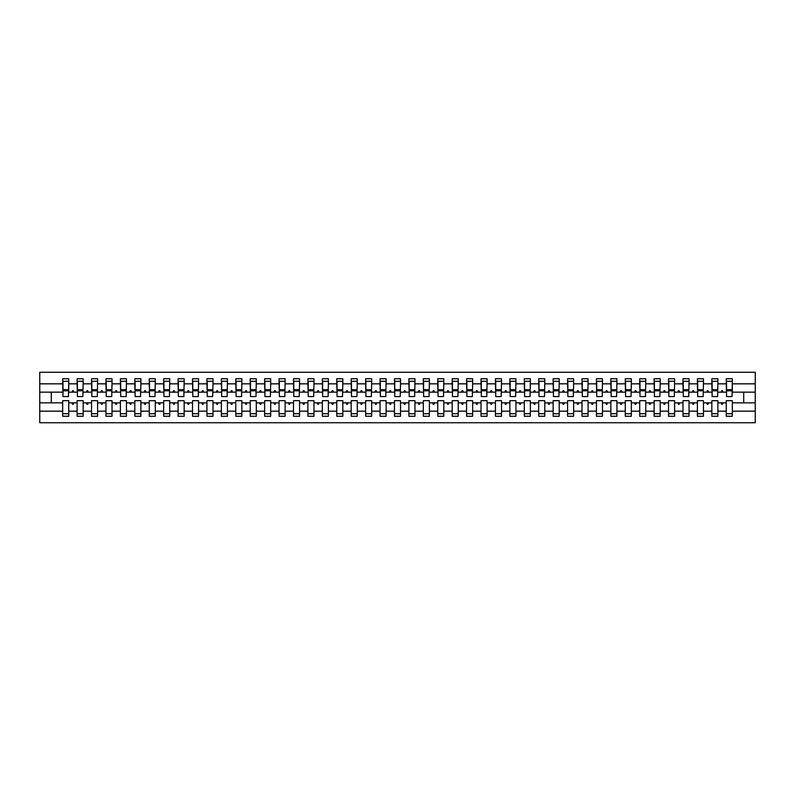 <?xml version="1.0" encoding="UTF-8"?>
<svg xmlns="http://www.w3.org/2000/svg" width="795" height="795" viewBox="0 0 795 795"><rect width="100%" height="100%" fill="white"/><g stroke="black" fill="none" stroke-linecap="round" stroke-linejoin="round"><path stroke-width="1.19" d="M726.252 411.164L717.885 411.164L717.885 400.67L711.833 400.67L711.833 411.164L703.466 411.164L703.466 400.67L697.404 400.67L697.404 411.164L689.036 411.164L689.036 400.67L682.975 400.67L682.975 411.164L674.607 411.164L674.607 400.67L668.555 400.67L668.555 411.164L660.188 411.164L660.188 400.67L654.126 400.67L654.126 411.164L645.759 411.164L645.759 400.67L639.707 400.67L639.707 411.164L631.339 411.164L631.339 400.67L625.277 400.67L625.277 411.164L616.91 411.164L616.91 400.67L610.848 400.67L610.848 411.164L602.481 411.164L602.481 400.67L596.429 400.67L596.429 411.164L588.062 411.164L588.062 400.67L582 400.67L582 411.164L573.632 411.164L573.632 400.67L567.58 400.67L567.58 411.164L559.213 411.164L559.213 400.67L553.151 400.67L553.151 411.164L544.784 411.164L544.784 400.67L538.722 400.67L538.722 411.164L530.354 411.164L530.354 400.67L524.303 400.67L524.303 411.164L515.935 411.164L515.935 400.67L509.873 400.67L509.873 411.164L501.506 411.164L501.506 400.67L495.444 400.67L495.444 411.164L487.087 411.164L487.087 400.67L481.025 400.67L481.025 411.164L472.657 411.164L472.657 400.67L466.595 400.67L466.595 411.164L458.228 411.164L458.228 400.67L452.176 400.67L452.176 411.164L443.809 411.164L443.809 400.67L437.747 400.67L437.747 411.164L429.38 411.164L429.38 400.67L423.318 400.67L423.318 411.164L414.95 411.164L414.95 400.67L408.898 400.67L408.898 411.164L400.531 411.164L400.531 400.67L394.469 400.67L394.469 411.164L386.102 411.164L386.102 400.67L380.05 400.67L380.05 411.164L371.682 411.164L371.682 400.67L365.621 400.67L365.621 411.164L357.253 411.164L357.253 400.67L351.191 400.67L351.191 411.164L342.824 411.164L342.824 400.67L336.772 400.67L336.772 411.164L328.405 411.164L328.405 400.67L322.343 400.67L322.343 411.164L313.975 411.164L313.975 400.67L307.913 400.67L307.913 411.164L299.556 411.164L299.556 400.67L293.494 400.67L293.494 411.164L285.127 411.164L285.127 400.67L279.065 400.67L279.065 411.164L270.697 411.164L270.697 400.67L264.646 400.67L264.646 411.164L256.278 411.164L256.278 400.67L250.216 400.67L250.216 411.164L241.849 411.164L241.849 400.67L235.787 400.67L235.787 411.164L227.42 411.164L227.42 400.67L221.368 400.67L221.368 411.164L213 411.164L213 400.67L206.939 400.67L206.939 411.164L198.571 411.164L198.571 400.67L192.519 400.67L192.519 411.164L184.152 411.164L184.152 400.67L178.09 400.67L178.09 411.164L169.723 411.164L169.723 400.67L163.661 400.67L163.661 411.164L155.293 411.164L155.293 400.67L149.241 400.67L149.241 411.164L140.874 411.164L140.874 400.67L134.812 400.67L134.812 411.164L126.445 411.164L126.445 400.67L120.393 400.67L120.393 411.164L112.025 411.164L112.025 400.67L105.964 400.67L105.964 411.164L97.596 411.164L97.596 400.67L91.534 400.67L91.534 411.164L83.167 411.164L83.167 400.67L77.115 400.67L77.115 402.836L68.748 402.836L68.748 400.67L62.686 400.67L62.686 411.164L39.75 411.164L39.75 422.741L755.25 422.741L755.25 411.164L732.314 411.164L732.314 416.252L726.252 416.252L726.252 402.836L721.184 402.836L721.711 404.277L722.436 404.277L722.953 402.836M732.314 411.164L732.314 400.67L726.252 400.67L726.252 402.836M755.25 411.164L755.25 392.164L732.314 392.164L732.314 378.748L726.252 378.748L726.252 383.836L717.885 383.836L717.597 394.33M726.541 394.33L726.252 383.836M711.833 411.164L711.833 416.252L717.885 416.252L717.885 411.164M717.885 383.836L717.885 378.748L711.833 378.748L711.833 383.836L703.466 383.836L703.178 394.33M712.121 394.33L711.833 383.836M697.404 411.164L697.404 416.252L703.466 416.252L703.466 411.164M703.466 383.836L703.466 378.748L697.404 378.748L697.404 383.836L689.036 383.836L688.748 394.33M697.692 394.33L697.404 383.836M682.975 411.164L682.975 416.252L689.036 416.252L689.036 411.164M689.036 383.836L689.036 378.748L682.975 378.748L682.975 383.836L674.607 383.836L674.319 394.33M683.263 394.33L682.975 383.836M668.555 411.164L668.555 416.252L674.607 416.252L674.607 411.164M674.607 383.836L674.607 378.748L668.555 378.748L668.555 383.836L660.188 383.836L659.9 394.33M668.843 394.33L668.555 383.836M654.126 411.164L654.126 416.252L660.188 416.252L660.188 411.164M660.188 383.836L660.188 378.748L654.126 378.748L654.126 383.836L645.759 383.836L645.47 394.33M654.414 394.33L654.126 383.836M639.707 411.164L639.707 416.252L645.759 416.252L645.759 411.164M645.759 383.836L645.759 378.748L639.707 378.748L639.707 383.836L631.339 383.836L631.051 394.33M639.995 394.33L639.707 383.836M625.277 411.164L625.277 416.252L631.339 416.252L631.339 411.164M631.339 383.836L631.339 378.748L625.277 378.748L625.277 383.836L616.91 383.836L616.622 394.33M625.566 394.33L625.277 383.836M610.848 411.164L610.848 416.252L616.91 416.252L616.91 411.164M616.91 383.836L616.91 378.748L610.848 378.748L610.848 383.836L602.481 383.836L602.193 394.33M611.136 394.33L610.848 383.836M596.429 411.164L596.429 416.252L602.481 416.252L602.481 411.164M602.481 383.836L602.481 378.748L596.429 378.748L596.429 383.836L588.062 383.836L587.773 394.33M596.717 394.33L596.429 383.836M582 411.164L582 416.252L588.062 416.252L588.062 411.164M588.062 383.836L588.062 378.748L582 378.748L582 383.836L573.632 383.836L573.344 394.33M582.288 394.33L582 383.836M567.58 411.164L567.58 416.252L573.632 416.252L573.632 411.164M573.632 383.836L573.632 378.748L567.58 378.748L567.58 383.836L559.213 383.836L558.925 394.33M567.869 394.33L567.58 383.836M553.151 411.164L553.151 416.252L559.213 416.252L559.213 411.164M559.213 383.836L559.213 378.748L553.151 378.748L553.151 383.836L544.784 383.836L544.495 394.33M553.439 394.33L553.151 383.836M538.722 411.164L538.722 416.252L544.784 416.252L544.784 411.164M544.784 383.836L544.784 378.748L538.722 378.748L538.722 383.836L530.354 383.836L530.066 394.33M539.01 394.33L538.722 383.836M524.303 411.164L524.303 416.252L530.354 416.252L530.354 411.164M530.354 383.836L530.354 378.748L524.303 378.748L524.303 383.836L515.935 383.836L515.647 394.33M524.591 394.33L524.303 383.836M509.873 411.164L509.873 416.252L515.935 416.252L515.935 411.164M515.935 383.836L515.935 378.748L509.873 378.748L509.873 383.836L501.506 383.836L501.218 394.33M510.161 394.33L509.873 383.836M495.444 411.164L495.444 416.252L501.506 416.252L501.506 411.164M501.506 383.836L501.506 378.748L495.444 378.748L495.444 383.836L487.087 383.836L486.788 394.33M495.732 394.33L495.444 383.836M481.025 411.164L481.025 416.252L487.087 416.252L487.087 411.164M487.087 383.836L487.087 378.748L481.025 378.748L481.025 383.836L472.657 383.836L472.369 394.33M481.313 394.33L481.025 383.836M466.595 411.164L466.595 416.252L472.657 416.252L472.657 411.164M472.657 383.836L472.657 378.748L466.595 378.748L466.595 383.836L458.228 383.836L457.94 394.33M466.884 394.33L466.595 383.836M452.176 411.164L452.176 416.252L458.228 416.252L458.228 411.164M458.228 383.836L458.228 378.748L452.176 378.748L452.176 383.836L443.809 383.836L443.521 394.33M452.464 394.33L452.176 383.836M437.747 411.164L437.747 416.252L443.809 416.252L443.809 411.164M443.809 383.836L443.809 378.748L437.747 378.748L437.747 383.836L429.38 383.836L429.091 394.33M438.035 394.33L437.747 383.836M423.318 411.164L423.318 416.252L429.38 416.252L429.38 411.164M429.38 383.836L429.38 378.748L423.318 378.748L423.318 383.836L414.95 383.836L414.662 394.33M423.606 394.33L423.318 383.836M408.898 411.164L408.898 416.252L414.95 416.252L414.95 411.164M414.95 383.836L414.95 378.748L408.898 378.748L408.898 383.836L400.531 383.836L400.243 394.33M409.187 394.33L408.898 383.836M394.469 411.164L394.469 416.252L400.531 416.252L400.531 411.164M400.531 383.836L400.531 378.748L394.469 378.748L394.469 383.836L386.102 383.836L385.814 394.33M394.757 394.33L394.469 383.836M380.05 411.164L380.05 416.252L386.102 416.252L386.102 411.164M386.102 383.836L386.102 378.748L380.05 378.748L380.05 383.836L371.682 383.836L371.394 394.33M380.338 394.33L380.05 383.836M365.621 411.164L365.621 416.252L371.682 416.252L371.682 411.164M371.682 383.836L371.682 378.748L365.621 378.748L365.621 383.836L357.253 383.836L356.965 394.33M365.909 394.33L365.621 383.836M351.191 411.164L351.191 416.252L357.253 416.252L357.253 411.164M357.253 383.836L357.253 378.748L351.191 378.748L351.191 383.836L342.824 383.836L342.536 394.33M351.479 394.33L351.191 383.836M336.772 411.164L336.772 416.252L342.824 416.252L342.824 411.164M342.824 383.836L342.824 378.748L336.772 378.748L336.772 383.836L328.405 383.836L328.116 394.33M337.06 394.33L336.772 383.836M322.343 411.164L322.343 416.252L328.405 416.252L328.405 411.164M328.405 383.836L328.405 378.748L322.343 378.748L322.343 383.836L313.975 383.836L313.687 394.33M322.631 394.33L322.343 383.836M307.913 411.164L307.913 416.252L313.975 416.252L313.975 411.164M313.975 383.836L313.975 378.748L307.913 378.748L307.913 383.836L299.556 383.836L299.268 394.33M308.212 394.33L307.913 383.836M293.494 411.164L293.494 416.252L299.556 416.252L299.556 411.164M299.556 383.836L299.556 378.748L293.494 378.748L293.494 383.836L285.127 383.836L284.839 394.33M293.782 394.33L293.494 383.836M279.065 411.164L279.065 416.252L285.127 416.252L285.127 411.164M285.127 383.836L285.127 378.748L279.065 378.748L279.065 383.836L270.697 383.836L270.409 394.33M279.353 394.33L279.065 383.836M264.646 411.164L264.646 416.252L270.697 416.252L270.697 411.164M270.697 383.836L270.697 378.748L264.646 378.748L264.646 383.836L256.278 383.836L255.99 394.33M264.934 394.33L264.646 383.836M250.216 411.164L250.216 416.252L256.278 416.252L256.278 411.164M256.278 383.836L256.278 378.748L250.216 378.748L250.216 383.836L241.849 383.836L241.561 394.33M250.505 394.33L250.216 383.836M235.787 411.164L235.787 416.252L241.849 416.252L241.849 411.164M241.849 383.836L241.849 378.748L235.787 378.748L235.787 383.836L227.42 383.836L227.132 394.33M236.075 394.33L235.787 383.836M221.368 411.164L221.368 416.252L227.42 416.252L227.42 411.164M227.42 383.836L227.42 378.748L221.368 378.748L221.368 383.836L213 383.836L212.712 394.33M221.656 394.33L221.368 383.836M206.939 411.164L206.939 416.252L213 416.252L213 411.164M213 383.836L213 378.748L206.939 378.748L206.939 383.836L198.571 383.836L198.283 394.33M207.227 394.33L206.939 383.836M192.519 411.164L192.519 416.252L198.571 416.252L198.571 411.164M198.571 383.836L198.571 378.748L192.519 378.748L192.519 383.836L184.152 383.836L183.864 394.33M192.807 394.33L192.519 383.836M178.09 411.164L178.09 416.252L184.152 416.252L184.152 411.164M184.152 383.836L184.152 378.748L178.09 378.748L178.09 383.836L169.723 383.836L169.434 394.33M178.378 394.33L178.09 383.836M163.661 411.164L163.661 416.252L169.723 416.252L169.723 411.164M169.723 383.836L169.723 378.748L163.661 378.748L163.661 383.836L155.293 383.836L155.005 394.33M163.949 394.33L163.661 383.836M149.241 411.164L149.241 416.252L155.293 416.252L155.293 411.164M155.293 383.836L155.293 378.748L149.241 378.748L149.241 383.836L140.874 383.836L140.586 394.33M149.53 394.33L149.241 383.836M134.812 411.164L134.812 416.252L140.874 416.252L140.874 411.164M140.874 383.836L140.874 378.748L134.812 378.748L134.812 383.836L126.445 383.836L126.157 394.33M135.1 394.33L134.812 383.836M120.393 411.164L120.393 416.252L126.445 416.252L126.445 411.164M126.445 383.836L126.445 378.748L120.393 378.748L120.393 383.836L112.025 383.836L111.737 394.33M120.681 394.33L120.393 383.836M105.964 411.164L105.964 416.252L112.025 416.252L112.025 411.164M112.025 383.836L112.025 378.748L105.964 378.748L105.964 383.836L97.596 383.836L97.308 394.33M106.252 394.33L105.964 383.836M91.534 411.164L91.534 416.252L97.596 416.252L97.596 411.164M97.596 383.836L97.596 378.748L91.534 378.748L91.534 383.836L83.167 383.836L82.879 394.33M91.823 394.33L91.534 383.836M83.167 411.164L83.167 416.252L77.115 416.252L77.115 402.836M83.167 383.836L83.167 378.748L77.115 378.748L77.115 383.836L68.748 383.836L68.748 378.748L62.686 378.748L62.686 383.836L39.75 383.836L39.75 372.259L755.25 372.259L755.25 383.836L732.314 383.836M77.403 394.33L77.115 383.836M62.686 411.164L62.686 416.252L68.748 416.252L68.748 402.836M62.974 394.33L62.686 383.836M732.314 392.164L732.026 394.33M77.115 411.164L68.748 411.164M721.184 402.836L717.885 402.836M726.252 392.164L722.953 392.164L722.436 390.723L721.711 390.723L721.184 392.164L717.885 392.164M721.184 392.164L722.953 392.164M706.765 402.836L707.282 404.277L708.007 404.277L708.534 402.836L703.466 402.836M711.833 402.836L708.534 402.836M711.833 392.164L708.534 392.164L708.007 390.723L707.282 390.723L706.765 392.164L703.466 392.164M706.765 392.164L708.534 392.164M692.336 402.836L692.862 404.277L693.578 404.277L694.105 402.836L689.036 402.836M697.404 402.836L694.105 402.836M697.404 392.164L694.105 392.164L693.578 390.723L692.862 390.723L692.336 392.164L689.036 392.164M692.336 392.164L694.105 392.164M677.906 402.836L678.433 404.277L679.159 404.277L679.685 402.836L674.607 402.836M682.975 402.836L679.685 402.836M682.975 392.164L679.685 392.164L679.159 390.723L678.433 390.723L677.906 392.164L674.607 392.164M677.906 392.164L679.685 392.164M663.487 402.836L664.014 404.277L664.729 404.277L665.256 402.836L660.188 402.836M668.555 402.836L665.256 402.836M668.555 392.164L665.256 392.164L664.729 390.723L664.014 390.723L663.487 392.164L660.188 392.164M663.487 392.164L665.256 392.164M649.058 402.836L649.585 404.277L650.31 404.277L650.827 402.836L645.759 402.836M654.126 402.836L650.827 402.836M654.126 392.164L650.827 392.164L650.31 390.723L649.585 390.723L649.058 392.164L645.759 392.164M649.058 392.164L650.827 392.164M634.629 402.836L635.155 404.277L635.881 404.277L636.407 402.836L631.339 402.836M639.707 402.836L636.407 402.836M639.707 392.164L636.407 392.164L635.881 390.723L635.155 390.723L634.629 392.164L631.339 392.164M634.629 392.164L636.407 392.164M620.209 402.836L620.736 404.277L621.452 404.277L621.978 402.836L616.91 402.836M625.277 402.836L621.978 402.836M625.277 392.164L621.978 392.164L621.452 390.723L620.736 390.723L620.209 392.164L616.91 392.164M620.209 392.164L621.978 392.164M605.78 402.836L606.307 404.277L607.032 404.277L607.559 402.836L602.481 402.836M610.848 402.836L607.559 402.836M610.848 392.164L607.559 392.164L607.032 390.723L606.307 390.723L605.78 392.164L602.481 392.164M605.78 392.164L607.559 392.164M591.361 402.836L591.878 404.277L592.603 404.277L593.13 402.836L588.062 402.836M596.429 402.836L593.13 402.836M596.429 392.164L593.13 392.164L592.603 390.723L591.878 390.723L591.361 392.164L588.062 392.164M591.361 392.164L593.13 392.164M576.931 402.836L577.458 404.277L578.174 404.277L578.7 402.836L573.632 402.836M582 402.836L578.7 402.836M582 392.164L578.7 392.164L578.174 390.723L577.458 390.723L576.931 392.164L573.632 392.164M576.931 392.164L578.7 392.164M562.502 402.836L563.029 404.277L563.754 404.277L564.281 402.836L559.213 402.836M567.58 402.836L564.281 402.836M567.58 392.164L564.281 392.164L563.754 390.723L563.029 390.723L562.502 392.164L559.213 392.164M562.502 392.164L564.281 392.164M548.083 402.836L548.61 404.277L549.325 404.277L549.852 402.836L544.784 402.836M553.151 402.836L549.852 402.836M553.151 392.164L549.852 392.164L549.325 390.723L548.61 390.723L548.083 392.164L544.784 392.164M548.083 392.164L549.852 392.164M533.654 402.836L534.18 404.277L534.906 404.277L535.423 402.836L530.354 402.836M538.722 402.836L535.423 402.836M538.722 392.164L535.423 392.164L534.906 390.723L534.18 390.723L533.654 392.164L530.354 392.164M533.654 392.164L535.423 392.164M519.234 402.836L519.751 404.277L520.477 404.277L521.003 402.836L515.935 402.836M524.303 402.836L521.003 402.836M524.303 392.164L521.003 392.164L520.477 390.723L519.751 390.723L519.234 392.164L515.935 392.164M519.234 392.164L521.003 392.164M504.805 402.836L505.332 404.277L506.047 404.277L506.574 402.836L501.506 402.836M509.873 402.836L506.574 402.836M509.873 392.164L506.574 392.164L506.047 390.723L505.332 390.723L504.805 392.164L501.506 392.164M504.805 392.164L506.574 392.164M490.376 402.836L490.903 404.277L491.628 404.277L492.155 402.836L487.087 402.836M495.444 402.836L492.155 402.836M495.444 392.164L492.155 392.164L491.628 390.723L490.903 390.723L490.376 392.164L487.087 392.164M490.376 392.164L492.155 392.164M475.957 402.836L476.483 404.277L477.199 404.277L477.725 402.836L472.657 402.836M481.025 402.836L477.725 402.836M481.025 392.164L477.725 392.164L477.199 390.723L476.483 390.723L475.957 392.164L472.657 392.164M475.957 392.164L477.725 392.164M461.527 402.836L462.054 404.277L462.779 404.277L463.296 402.836L458.228 402.836M466.595 402.836L463.296 402.836M466.595 392.164L463.296 392.164L462.779 390.723L462.054 390.723L461.527 392.164L458.228 392.164M461.527 392.164L463.296 392.164M447.108 402.836L447.625 404.277L448.35 404.277L448.877 402.836L443.809 402.836M452.176 402.836L448.877 402.836M452.176 392.164L448.877 392.164L448.35 390.723L447.625 390.723L447.108 392.164L443.809 392.164M447.108 392.164L448.877 392.164M432.679 402.836L433.205 404.277L433.921 404.277L434.448 402.836L429.38 402.836M437.747 402.836L434.448 402.836M437.747 392.164L434.448 392.164L433.921 390.723L433.205 390.723L432.679 392.164L429.38 392.164M432.679 392.164L434.448 392.164M418.25 402.836L418.776 404.277L419.502 404.277L420.028 402.836L414.95 402.836M423.318 402.836L420.028 402.836M423.318 392.164L420.028 392.164L419.502 390.723L418.776 390.723L418.25 392.164L414.95 392.164M418.25 392.164L420.028 392.164M403.83 402.836L404.357 404.277L405.072 404.277L405.599 402.836L400.531 402.836M408.898 402.836L405.599 402.836M408.898 392.164L405.599 392.164L405.072 390.723L404.357 390.723L403.83 392.164L400.531 392.164M403.83 392.164L405.599 392.164M389.401 402.836L389.928 404.277L390.643 404.277L391.17 402.836L386.102 402.836M394.469 402.836L391.17 402.836M394.469 392.164L391.17 392.164L390.643 390.723L389.928 390.723L389.401 392.164L386.102 392.164M389.401 392.164L391.17 392.164M374.972 402.836L375.498 404.277L376.224 404.277L376.75 402.836L371.682 402.836M380.05 402.836L376.75 402.836M380.05 392.164L376.75 392.164L376.224 390.723L375.498 390.723L374.972 392.164L371.682 392.164M374.972 392.164L376.75 392.164M360.552 402.836L361.079 404.277L361.795 404.277L362.321 402.836L357.253 402.836M365.621 402.836L362.321 402.836M365.621 392.164L362.321 392.164L361.795 390.723L361.079 390.723L360.552 392.164L357.253 392.164M360.552 392.164L362.321 392.164M346.123 402.836L346.65 404.277L347.375 404.277L347.892 402.836L342.824 402.836M351.191 402.836L347.892 402.836M351.191 392.164L347.892 392.164L347.375 390.723L346.65 390.723L346.123 392.164L342.824 392.164M346.123 392.164L347.892 392.164M331.704 402.836L332.221 404.277L332.946 404.277L333.473 402.836L328.405 402.836M336.772 402.836L333.473 402.836M336.772 392.164L333.473 392.164L332.946 390.723L332.221 390.723L331.704 392.164L328.405 392.164M331.704 392.164L333.473 392.164M317.275 402.836L317.801 404.277L318.517 404.277L319.043 402.836L313.975 402.836M322.343 402.836L319.043 402.836M322.343 392.164L319.043 392.164L318.517 390.723L317.801 390.723L317.275 392.164L313.975 392.164M317.275 392.164L319.043 392.164M302.845 402.836L303.372 404.277L304.097 404.277L304.624 402.836L299.556 402.836M307.913 402.836L304.624 402.836M307.913 392.164L304.624 392.164L304.097 390.723L303.372 390.723L302.845 392.164L299.556 392.164M302.845 392.164L304.624 392.164M288.426 402.836L288.953 404.277L289.668 404.277L290.195 402.836L285.127 402.836M293.494 402.836L290.195 402.836M293.494 392.164L290.195 392.164L289.668 390.723L288.953 390.723L288.426 392.164L285.127 392.164M288.426 392.164L290.195 392.164M273.997 402.836L274.523 404.277L275.249 404.277L275.766 402.836L270.697 402.836M279.065 402.836L275.766 402.836M279.065 392.164L275.766 392.164L275.249 390.723L274.523 390.723L273.997 392.164L270.697 392.164M273.997 392.164L275.766 392.164M259.577 402.836L260.094 404.277L260.82 404.277L261.346 402.836L256.278 402.836M264.646 402.836L261.346 402.836M264.646 392.164L261.346 392.164L260.82 390.723L260.094 390.723L259.577 392.164L256.278 392.164M259.577 392.164L261.346 392.164M245.148 402.836L245.675 404.277L246.39 404.277L246.917 402.836L241.849 402.836M250.216 402.836L246.917 402.836M250.216 392.164L246.917 392.164L246.39 390.723L245.675 390.723L245.148 392.164L241.849 392.164M245.148 392.164L246.917 392.164M230.719 402.836L231.246 404.277L231.971 404.277L232.498 402.836L227.42 402.836M235.787 402.836L232.498 402.836M235.787 392.164L232.498 392.164L231.971 390.723L231.246 390.723L230.719 392.164L227.42 392.164M230.719 392.164L232.498 392.164M216.3 402.836L216.826 404.277L217.542 404.277L218.069 402.836L213 402.836M221.368 402.836L218.069 402.836M221.368 392.164L218.069 392.164L217.542 390.723L216.826 390.723L216.3 392.164L213 392.164M216.3 392.164L218.069 392.164M201.87 402.836L202.397 404.277L203.123 404.277L203.639 402.836L198.571 402.836M206.939 402.836L203.639 402.836M206.939 392.164L203.639 392.164L203.123 390.723L202.397 390.723L201.87 392.164L198.571 392.164M201.87 392.164L203.639 392.164M187.441 402.836L187.968 404.277L188.693 404.277L189.22 402.836L184.152 402.836M192.519 402.836L189.22 402.836M192.519 392.164L189.22 392.164L188.693 390.723L187.968 390.723L187.441 392.164L184.152 392.164M187.441 392.164L189.22 392.164M173.022 402.836L173.548 404.277L174.264 404.277L174.791 402.836L169.723 402.836M178.09 402.836L174.791 402.836M178.09 392.164L174.791 392.164L174.264 390.723L173.548 390.723L173.022 392.164L169.723 392.164M173.022 392.164L174.791 392.164M158.593 402.836L159.119 404.277L159.845 404.277L160.371 402.836L155.293 402.836M163.661 402.836L160.371 402.836M163.661 392.164L160.371 392.164L159.845 390.723L159.119 390.723L158.593 392.164L155.293 392.164M158.593 392.164L160.371 392.164M144.173 402.836L144.69 404.277L145.415 404.277L145.942 402.836L140.874 402.836M149.241 402.836L145.942 402.836M149.241 392.164L145.942 392.164L145.415 390.723L144.69 390.723L144.173 392.164L140.874 392.164M144.173 392.164L145.942 392.164M129.744 402.836L130.271 404.277L130.986 404.277L131.513 402.836L126.445 402.836M134.812 402.836L131.513 402.836M134.812 392.164L131.513 392.164L130.986 390.723L130.271 390.723L129.744 392.164L126.445 392.164M129.744 392.164L131.513 392.164M115.315 402.836L115.841 404.277L116.567 404.277L117.094 402.836L112.025 402.836M120.393 402.836L117.094 402.836M120.393 392.164L117.094 392.164L116.567 390.723L115.841 390.723L115.315 392.164L112.025 392.164M115.315 392.164L117.094 392.164M100.895 402.836L101.422 404.277L102.138 404.277L102.664 402.836L97.596 402.836M105.964 402.836L102.664 402.836M105.964 392.164L102.664 392.164L102.138 390.723L101.422 390.723L100.895 392.164L97.596 392.164M100.895 392.164L102.664 392.164M86.466 402.836L86.993 404.277L87.718 404.277L88.235 402.836L83.167 402.836M91.534 402.836L88.235 402.836M91.534 392.164L88.235 392.164L87.718 390.723L86.993 390.723L86.466 392.164L83.167 392.164M86.466 392.164L88.235 392.164M72.047 402.836L72.564 404.277L73.289 404.277L73.816 402.836M77.115 392.164L73.816 392.164L73.289 390.723L72.564 390.723L72.047 392.164L68.748 392.164L68.748 383.836M72.047 392.164L73.816 392.164M68.748 392.164L68.459 394.33M62.686 402.836L39.75 402.836L39.75 383.836M39.75 411.164L39.75 402.836M62.686 392.164L39.75 392.164M755.25 392.164L755.25 383.836M51.287 402.836L51.287 392.164M743.713 392.164L743.713 402.836L732.314 402.836M755.25 402.836L743.713 402.836M62.974 390.792L62.974 381.272L68.748 381.272L68.459 396.566L62.974 396.566L62.974 390.792L68.459 390.792M62.686 413.728L68.748 413.728M77.403 390.792L77.403 381.272L83.167 381.272L82.879 396.566L77.403 396.566L77.403 390.792L82.879 390.792M77.115 413.728L83.167 413.728M91.823 390.792L91.823 381.272L97.596 381.272L97.308 396.566L91.823 396.566L91.823 390.792L97.308 390.792M91.534 413.728L97.596 413.728M106.252 390.792L106.252 381.272L112.025 381.272L111.737 396.566L106.252 396.566L106.252 390.792L111.737 390.792M105.964 413.728L112.025 413.728M120.681 390.792L120.681 381.272L126.445 381.272L126.157 396.566L120.681 396.566L120.681 390.792L126.157 390.792M120.393 413.728L126.445 413.728M135.1 390.792L135.1 381.272L140.874 381.272L140.586 396.566L135.1 396.566L135.1 390.792L140.586 390.792M134.812 413.728L140.874 413.728M149.53 390.792L149.53 381.272L155.293 381.272L155.005 396.566L149.53 396.566L149.53 390.792L155.005 390.792M149.241 413.728L155.293 413.728M163.949 390.792L163.949 381.272L169.723 381.272L169.434 396.566L163.949 396.566L163.949 390.792L169.434 390.792M163.661 413.728L169.723 413.728M178.378 390.792L178.378 381.272L184.152 381.272L183.864 396.566L178.378 396.566L178.378 390.792L183.864 390.792M178.09 413.728L184.152 413.728M192.807 390.792L192.807 381.272L198.571 381.272L198.283 396.566L192.807 396.566L192.807 390.792L198.283 390.792M192.519 413.728L198.571 413.728M207.227 390.792L207.227 381.272L213 381.272L212.712 396.566L207.227 396.566L207.227 390.792L212.712 390.792M206.939 413.728L213 413.728M221.656 390.792L221.656 381.272L227.42 381.272L227.132 396.566L221.656 396.566L221.656 390.792L227.132 390.792M221.368 413.728L227.42 413.728M236.075 390.792L236.075 381.272L241.849 381.272L241.561 396.566L236.075 396.566L236.075 390.792L241.561 390.792M235.787 413.728L241.849 413.728M250.505 390.792L250.505 381.272L256.278 381.272L255.99 396.566L250.505 396.566L250.505 390.792L255.99 390.792M250.216 413.728L256.278 413.728M264.934 390.792L264.934 381.272L270.697 381.272L270.409 396.566L264.934 396.566L264.934 390.792L270.409 390.792M264.646 413.728L270.697 413.728M279.353 390.792L279.353 381.272L285.127 381.272L284.839 396.566L279.353 396.566L279.353 390.792L284.839 390.792M279.065 413.728L285.127 413.728M293.782 390.792L293.782 381.272L299.556 381.272L299.268 396.566L293.782 396.566L293.782 390.792L299.268 390.792M293.494 413.728L299.556 413.728M308.212 390.792L308.212 381.272L313.975 381.272L313.687 396.566L308.212 396.566L308.212 390.792L313.687 390.792M307.913 413.728L313.975 413.728M322.631 390.792L322.631 381.272L328.405 381.272L328.116 396.566L322.631 396.566L322.631 390.792L328.116 390.792M322.343 413.728L328.405 413.728M337.06 390.792L337.06 381.272L342.824 381.272L342.536 396.566L337.06 396.566L337.06 390.792L342.536 390.792M336.772 413.728L342.824 413.728M351.479 390.792L351.479 381.272L357.253 381.272L356.965 396.566L351.479 396.566L351.479 390.792L356.965 390.792M351.191 413.728L357.253 413.728M365.909 390.792L365.909 381.272L371.682 381.272L371.394 396.566L365.909 396.566L365.909 390.792L371.394 390.792M365.621 413.728L371.682 413.728M380.338 390.792L380.338 381.272L386.102 381.272L385.814 396.566L380.338 396.566L380.338 390.792L385.814 390.792M380.05 413.728L386.102 413.728M394.757 390.792L394.757 381.272L400.531 381.272L400.243 396.566L394.757 396.566L394.757 390.792L400.243 390.792M394.469 413.728L400.531 413.728M409.187 390.792L409.187 381.272L414.95 381.272L414.662 396.566L409.187 396.566L409.187 390.792L414.662 390.792M408.898 413.728L414.95 413.728M423.606 390.792L423.606 381.272L429.38 381.272L429.091 396.566L423.606 396.566L423.606 390.792L429.091 390.792M423.318 413.728L429.38 413.728M438.035 390.792L438.035 381.272L443.809 381.272L443.521 396.566L438.035 396.566L438.035 390.792L443.521 390.792M437.747 413.728L443.809 413.728M452.464 390.792L452.464 381.272L458.228 381.272L457.94 396.566L452.464 396.566L452.464 390.792L457.94 390.792M452.176 413.728L458.228 413.728M466.884 390.792L466.884 381.272L472.657 381.272L472.369 396.566L466.884 396.566L466.884 390.792L472.369 390.792M466.595 413.728L472.657 413.728M481.313 390.792L481.313 381.272L487.087 381.272L486.788 396.566L481.313 396.566L481.313 390.792L486.788 390.792M481.025 413.728L487.087 413.728M495.732 390.792L495.732 381.272L501.506 381.272L501.218 396.566L495.732 396.566L495.732 390.792L501.218 390.792M495.444 413.728L501.506 413.728M510.161 390.792L510.161 381.272L515.935 381.272L515.647 396.566L510.161 396.566L510.161 390.792L515.647 390.792M509.873 413.728L515.935 413.728M524.591 390.792L524.591 381.272L530.354 381.272L530.066 396.566L524.591 396.566L524.591 390.792L530.066 390.792M524.303 413.728L530.354 413.728M539.01 390.792L539.01 381.272L544.784 381.272L544.495 396.566L539.01 396.566L539.01 390.792L544.495 390.792M538.722 413.728L544.784 413.728M553.439 390.792L553.439 381.272L559.213 381.272L558.925 396.566L553.439 396.566L553.439 390.792L558.925 390.792M553.151 413.728L559.213 413.728M567.869 390.792L567.869 381.272L573.632 381.272L573.344 396.566L567.869 396.566L567.869 390.792L573.344 390.792M567.58 413.728L573.632 413.728M582.288 390.792L582.288 381.272L588.062 381.272L587.773 396.566L582.288 396.566L582.288 390.792L587.773 390.792M582 413.728L588.062 413.728M596.717 390.792L596.717 381.272L602.481 381.272L602.193 396.566L596.717 396.566L596.717 390.792L602.193 390.792M596.429 413.728L602.481 413.728M611.136 390.792L611.136 381.272L616.91 381.272L616.622 396.566L611.136 396.566L611.136 390.792L616.622 390.792M610.848 413.728L616.91 413.728M625.566 390.792L625.566 381.272L631.339 381.272L631.051 396.566L625.566 396.566L625.566 390.792L631.051 390.792M625.277 413.728L631.339 413.728M639.995 390.792L639.995 381.272L645.759 381.272L645.47 396.566L639.995 396.566L639.995 390.792L645.47 390.792M639.707 413.728L645.759 413.728M654.414 390.792L654.414 381.272L660.188 381.272L659.9 396.566L654.414 396.566L654.414 390.792L659.9 390.792M654.126 413.728L660.188 413.728M668.843 390.792L668.843 381.272L674.607 381.272L674.319 396.566L668.843 396.566L668.843 390.792L674.319 390.792M668.555 413.728L674.607 413.728M683.263 390.792L683.263 381.272L689.036 381.272L688.748 396.566L683.263 396.566L683.263 390.792L688.748 390.792M682.975 413.728L689.036 413.728M697.692 390.792L697.692 381.272L703.466 381.272L703.178 396.566L697.692 396.566L697.692 390.792L703.178 390.792M697.404 413.728L703.466 413.728M712.121 390.792L712.121 381.272L717.885 381.272L717.597 396.566L712.121 396.566L712.121 390.792L717.597 390.792M711.833 413.728L717.885 413.728M726.541 390.792L726.541 381.272L732.314 381.272L732.026 396.566L726.541 396.566L726.541 390.792L732.026 390.792M726.252 413.728L732.314 413.728M62.974 389.928L68.459 389.928M77.403 389.928L82.879 389.928M91.823 389.928L97.308 389.928M106.252 389.928L111.737 389.928M120.681 389.928L126.157 389.928M135.1 389.928L140.586 389.928M149.53 389.928L155.005 389.928M163.949 389.928L169.434 389.928M178.378 389.928L183.864 389.928M192.807 389.928L198.283 389.928M207.227 389.928L212.712 389.928M221.656 389.928L227.132 389.928M236.075 389.928L241.561 389.928M250.505 389.928L255.99 389.928M264.934 389.928L270.409 389.928M279.353 389.928L284.839 389.928M293.782 389.928L299.268 389.928M308.212 389.928L313.687 389.928M322.631 389.928L328.116 389.928M337.06 389.928L342.536 389.928M351.479 389.928L356.965 389.928M365.909 389.928L371.394 389.928M380.338 389.928L385.814 389.928M394.757 389.928L400.243 389.928M409.187 389.928L414.662 389.928M423.606 389.928L429.091 389.928M438.035 389.928L443.521 389.928M452.464 389.928L457.94 389.928M466.884 389.928L472.369 389.928M481.313 389.928L486.788 389.928M495.732 389.928L501.218 389.928M510.161 389.928L515.647 389.928M524.591 389.928L530.066 389.928M539.01 389.928L544.495 389.928M553.439 389.928L558.925 389.928M567.869 389.928L573.344 389.928M582.288 389.928L587.773 389.928M596.717 389.928L602.193 389.928M611.136 389.928L616.622 389.928M625.566 389.928L631.051 389.928M639.995 389.928L645.47 389.928M654.414 389.928L659.9 389.928M668.843 389.928L674.319 389.928M683.263 389.928L688.748 389.928M697.692 389.928L703.178 389.928M712.121 389.928L717.597 389.928M726.541 389.928L732.026 389.928M62.974 389.709L68.459 389.709M77.403 389.709L82.879 389.709M91.823 389.709L97.308 389.709M106.252 389.709L111.737 389.709M120.681 389.709L126.157 389.709M135.1 389.709L140.586 389.709M149.53 389.709L155.005 389.709M163.949 389.709L169.434 389.709M178.378 389.709L183.864 389.709M192.807 389.709L198.283 389.709M207.227 389.709L212.712 389.709M221.656 389.709L227.132 389.709M236.075 389.709L241.561 389.709M250.505 389.709L255.99 389.709M264.934 389.709L270.409 389.709M279.353 389.709L284.839 389.709M293.782 389.709L299.268 389.709M308.212 389.709L313.687 389.709M322.631 389.709L328.116 389.709M337.06 389.709L342.536 389.709M351.479 389.709L356.965 389.709M365.909 389.709L371.394 389.709M380.338 389.709L385.814 389.709M394.757 389.709L400.243 389.709M409.187 389.709L414.662 389.709M423.606 389.709L429.091 389.709M438.035 389.709L443.521 389.709M452.464 389.709L457.94 389.709M466.884 389.709L472.369 389.709M481.313 389.709L486.788 389.709M495.732 389.709L501.218 389.709M510.161 389.709L515.647 389.709M524.591 389.709L530.066 389.709M539.01 389.709L544.495 389.709M553.439 389.709L558.925 389.709M567.869 389.709L573.344 389.709M582.288 389.709L587.773 389.709M596.717 389.709L602.193 389.709M611.136 389.709L616.622 389.709M625.566 389.709L631.051 389.709M639.995 389.709L645.47 389.709M654.414 389.709L659.9 389.709M668.843 389.709L674.319 389.709M683.263 389.709L688.748 389.709M697.692 389.709L703.178 389.709M712.121 389.709L717.597 389.709M726.541 389.709L732.026 389.709"/></g></svg>
